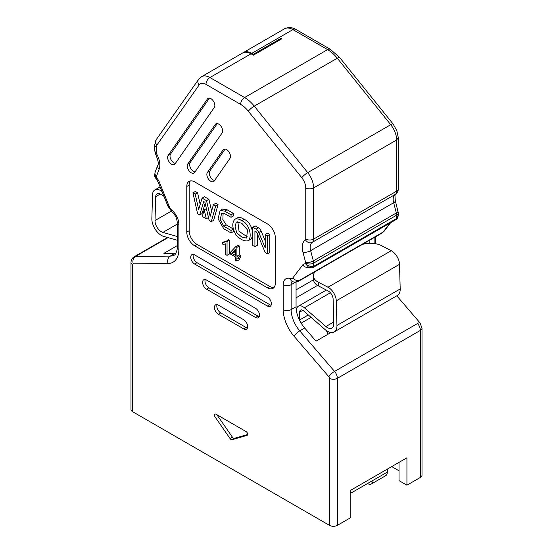 <?xml version="1.0" encoding="UTF-8"?>
<svg xmlns="http://www.w3.org/2000/svg" width="553" height="553" viewBox="0 0 553 553"><rect width="100%" height="100%" fill="white"/><g stroke="black" fill="none" stroke-linecap="round" stroke-linejoin="round"><path stroke-width="0.83" d="M217.039 414.798A2.233 1.293 -120 0 0 217.46 415.593L232.467 437.236A2.233 1.293 -120 0 0 234.368 438.335L247.626 434.527M231.997 439.704L247.004 435.391A2.233 1.293 -120 0 0 247.184 435.315A2.233 1.293 -120 0 0 247.516 433.524A2.233 1.293 -120 0 0 246.057 431.561L216.036 414.225A2.233 1.293 -120 0 0 214.923 414.107A2.233 1.293 -120 0 0 215.089 416.962L230.096 438.605A2.233 1.293 -120 0 0 231.997 439.704M240.638 104.386A5.592 3.228 -60 0 1 244.592 97.542L209.933 77.531L251.034 53.8A16.77 9.684 -120 0 0 242.649 52.97L201.548 76.701L198.513 79.494L156.257 139.612L154.709 144.796L154.709 150.534L155.711 154.335C158.165 160.501 158.877 164.061 157.854 165.029L155.144 172.121L154.709 174.541L154.709 176.628L156.347 177.686L156.347 176.822A1.68 0.968 60 0 1 156.416 176.393L159.119 169.301A16.756 9.678 -120 0 0 156.665 153.928A1.68 0.968 60 0 1 156.347 152.815L156.347 147.084A5.592 3.228 60 0 1 156.872 145.107L199.128 84.989A11.178 6.456 60 0 1 205.979 84.374L240.638 104.386A21.802 12.588 60 0 1 248.345 111.222L301.793 177.713C304.33 181.004 305.65 184.398 305.747 187.902L305.747 239.076A1.68 0.968 60 0 1 305.429 239.822A16.756 9.678 -120 0 0 302.975 252.355L305.678 262.571A1.68 0.968 60 0 1 305.747 263.076L305.747 263.947C308.38 266.021 311.021 266.829 313.655 266.38L313.655 263.076A5.592 3.228 180 0 1 305.747 263.076M308.456 267.106L305.747 263.947A7.825 4.514 -120 0 0 302.705 264.949L292.827 277.924A5.592 3.228 60 0 1 290.318 278.553A12.857 7.424 -120 0 0 283.219 284.691L283.219 309.625A27.947 16.134 -120 0 0 294.023 336.196L328.814 376.731A1.68 0.968 60 0 1 329.464 378.321L329.464 525.35L132.63 411.709L132.63 264.68A1.68 0.968 60 0 1 133.28 263.836L168.071 263.484A27.947 16.134 -120 0 0 178.875 249.382L178.875 224.449A12.857 7.424 -120 0 0 171.776 210.112A5.592 3.228 60 0 1 169.266 206.587L159.388 182.207A7.825 4.521 -120 0 0 156.347 177.686C156.008 179.103 156.126 179.614 156.693 179.234M194.684 254.94A5.592 3.228 -120 0 0 191.891 254.663A5.592 3.228 -120 0 0 191.034 259.143A5.592 3.228 -120 0 0 194.684 264.064L267.41 306.051A5.592 3.228 -120 0 0 270.203 306.327A5.592 3.228 -120 0 0 271.06 301.848A5.592 3.228 -120 0 0 267.41 296.926L194.684 254.94M255.555 317.463A5.592 3.228 -120 0 0 258.348 317.74A5.592 3.228 -120 0 0 259.205 313.261A5.592 3.228 -120 0 0 255.555 308.332L206.539 280.039A5.592 3.228 -120 0 0 203.746 279.763A5.592 3.228 -120 0 0 202.889 284.242A5.592 3.228 -120 0 0 206.539 289.171L255.555 317.463L257.926 316.095L208.91 287.795A5.592 3.228 60 0 1 205.198 279.535M243.693 319.745L218.4 305.138A5.592 3.228 -120 0 0 215.601 304.862A5.592 3.228 -120 0 0 214.744 309.341A5.592 3.228 -120 0 0 218.4 314.27L243.693 328.876A5.592 3.228 -120 0 0 246.486 329.153A5.592 3.228 -120 0 0 247.343 324.673A5.592 3.228 -120 0 0 243.693 319.745M274.06 287.449A11.178 6.456 60 0 1 269.781 286.426L197.055 244.44L194.684 245.809A11.178 6.456 60 0 1 186.776 232.115L189.154 230.746L189.154 185.11A11.178 6.456 60 0 1 190.405 180.9M189.154 185.11L186.776 186.479L186.776 232.115M186.776 186.479A11.178 6.456 60 0 1 189.091 181.363A11.178 6.456 60 0 1 194.684 181.916L267.41 223.903A11.178 6.456 60 0 1 275.311 237.596L275.311 283.233A11.178 6.456 60 0 1 273.002 288.348A11.178 6.456 60 0 1 267.41 287.795L269.781 286.426M194.684 245.809L267.41 287.795M175.011 163.937L214.329 107.448A5.592 3.228 -120 0 0 213.327 100.999A5.592 3.228 -120 0 0 208.149 98.33A5.592 3.228 -120 0 0 207.472 98.952L168.153 155.434A5.592 3.228 -120 0 0 169.156 161.891A5.592 3.228 -120 0 0 174.333 164.552A5.592 3.228 -120 0 0 175.011 163.937M187.771 163.964A5.592 3.228 -120 0 0 188.773 170.414A5.592 3.228 -120 0 0 193.951 173.075A5.592 3.228 -120 0 0 194.628 172.46L222.147 132.92A5.592 3.228 -120 0 0 221.145 126.471A5.592 3.228 -120 0 0 215.967 123.803A5.592 3.228 -120 0 0 215.29 124.418L187.771 163.964L190.142 162.589L217.288 123.589M223.108 149.891L207.382 172.488A5.592 3.228 -120 0 0 208.384 178.937A5.592 3.228 -120 0 0 213.562 181.605A5.592 3.228 -120 0 0 214.239 180.99L229.965 158.393A5.592 3.228 -120 0 0 228.963 151.937A5.592 3.228 -120 0 0 223.785 149.275A5.592 3.228 -120 0 0 223.108 149.891M243.693 328.876L246.064 327.507L220.771 312.901L218.4 314.27M246.064 327.507A5.592 3.228 -120 0 0 247.412 328.005M217.053 304.634A5.592 3.228 -120 0 0 220.771 312.901M329.464 525.35A5.592 3.228 0 0 0 337.365 525.35L350.809 517.594L350.809 490.207L406.932 457.801L406.932 485.188L399.024 480.626L399.024 462.37M271.129 305.187A5.592 3.228 60 0 1 269.781 304.682L197.055 262.696A5.592 3.228 60 0 1 193.336 254.435M259.267 316.599A5.592 3.228 60 0 1 257.926 316.095M330.943 332.54L315.991 341.173L304.703 328.033A22.362 12.906 60 0 1 296.062 306.77L296.062 281.954M396.778 295.82L420.01 322.883A5.592 1.41 139.4 0 0 417.563 323.491A7.265 4.196 60 0 1 420.37 330.404L420.37 477.433L406.932 485.188M167.559 237.5L134.137 256.792C132.16 258.057 131.116 259.924 130.992 262.399L130.992 409.427A5.592 3.228 0 0 0 132.63 411.709M175.958 253.205A22.362 12.906 60 0 1 175.177 253.246L163.888 253.364L177.236 245.656M251.034 53.8L253.419 55.176L281.878 38.745L281.09 38.288L281.09 39.201M396.19 219.486L313.192 267.403L313.655 266.38L396.653 218.463L396.231 219.465M175.391 163.398A5.592 3.228 60 0 1 170.96 159.561A5.592 3.228 60 0 1 170.524 154.066L209.469 98.116M195.002 171.921A5.592 3.228 60 0 1 190.571 168.091A5.592 3.228 60 0 1 190.142 162.589M214.612 180.451A5.592 3.228 60 0 1 210.188 176.614A5.592 3.228 60 0 1 209.753 171.119L225.106 149.061M197.055 244.44A11.178 6.456 60 0 1 189.154 230.746M226.087 241.108L225.05 241.163L222.679 242.532L225.182 241.979L228.479 239.705L229.419 240.251L229.419 253.993L227.048 255.368L225.589 254.525L225.589 243.832A14.26 8.233 60 0 1 222.679 244.156L222.679 242.532M239.269 245.995L238.08 245.304L235.709 246.673L236.898 247.364L239.269 245.995L239.269 254.864L240.866 255.79L240.866 257.332L238.495 258.7L236.898 257.774L236.898 261.051L239.269 259.682L239.269 258.258M223.82 226.253L231.043 230.421L231.043 232.944L223.709 228.707L218.076 218.801L220.149 210.465L222.52 209.089L227.048 209.76L233.421 213.437L233.421 215.953L231.043 217.322L224.677 213.645L221.705 213.112L220.218 219.569L223.82 226.253L226.191 224.884L233.359 229.018M223.136 213.043L222.838 219.555L226.191 224.884M233.421 229.315L233.421 231.576L231.043 232.944M234.79 219.327L237.161 217.958C239.138 217.039 241.461 217.502 244.122 219.347C252.044 222.251 254.857 236.11 250.474 239.408L248.103 240.783C244.336 241.523 240.334 239.58 236.083 234.97C232.191 228.202 231.755 222.99 234.79 219.327C236.767 218.407 239.09 218.87 241.751 220.716C249.673 223.619 252.486 237.479 248.103 240.783M252.742 227.269L256.032 229.17A4.624 2.668 60 0 1 258.797 232.516L265.219 247.903L265.219 234.527L267.396 235.785L267.396 253.924L266.449 253.378A3.083 1.783 60 0 1 264.611 251.145L256.958 232.806A1.541 0.892 -120 0 0 256.032 231.686L254.919 231.043L254.919 246.721L252.742 245.463L252.742 227.269L255.113 225.901L258.41 227.801A4.624 2.668 60 0 1 261.168 231.147L265.219 240.852M265.219 234.527L267.59 233.159L269.767 234.417L269.767 252.555L267.396 253.924M257.29 233.608L257.29 245.352L254.919 246.721M199.702 214.972L197.601 213.755L192.942 192.831L195.216 194.138L198.651 209.566L202.08 198.098L206.518 200.663L210.168 216.32L213.41 204.645L215.781 203.276L218.041 204.582L213.679 220.301L211.308 221.67L209.145 220.426L204.907 202.253L203.704 201.562L199.702 214.972L202.073 213.603L205.149 203.29M192.942 192.831L195.32 191.462L197.587 192.769L200.186 204.437M202.08 198.098L204.451 196.73L208.889 199.294L211.626 211.052M226.108 241.08L227.048 241.62L229.419 240.251M227.048 241.62L227.048 255.368M236.898 261.051L235.44 260.214L235.44 256.931L230.297 253.965L230.297 252.424L235.709 246.673M236.898 247.364L236.898 256.233L239.269 254.864M236.898 256.233L238.495 257.159L240.866 255.79M238.495 257.159L238.495 258.7M235.44 255.396L231.728 253.253L235.44 249.223L235.44 255.396M235.44 250.426L234.099 251.878L235.44 252.652M234.099 251.878L231.728 253.253M233.421 213.437L231.043 214.806L231.043 217.322M231.043 230.421L233.373 229.08M220.149 210.465L224.677 211.128L227.048 209.76M224.677 211.128L231.043 214.806M267.396 235.785L269.767 234.417M213.41 204.645L215.67 205.951L218.041 204.582M215.67 205.951L211.308 221.67M195.216 194.138L197.587 192.769M206.518 200.663L208.889 199.294M208.474 217.536L206.31 218.788L202.274 216.458L204.237 209.884L206.4 208.633M204.237 209.884L206.31 218.788M241.758 223.239L247.523 229.972L246.569 238.101L241.806 237.057L236.725 232.806L235.094 226.592L236.325 222.002L241.737 223.225M237.811 221.635L239.055 231.375L247.454 236.94M243.057 52.756A16.77 9.684 60 0 1 243.444 52.514A16.77 9.684 60 0 1 251.822 53.344L253.419 54.263L281.09 38.288M177.236 240.251L163.674 236.394A13.417 7.742 60 0 1 151.861 218.601L152.538 194.753A11.178 6.456 60 0 1 154.847 189.928A11.178 6.456 60 0 1 160.826 190.716L161.981 191.449M315.155 271.668A16.77 9.194 -2.4 0 0 313.406 276.03A16.77 9.194 -2.4 0 0 318.3 282.182L327.991 287.228A11.178 6.456 60 0 1 336.272 300.832L336.95 325.461A13.417 7.742 60 0 1 334.178 331.959A13.417 7.742 60 0 1 325.136 329.616L303.611 310.876A4.472 2.578 -120 0 0 300.597 310.088A4.472 2.578 -120 0 0 299.671 312.141L299.671 319.952A6.705 3.871 -120 0 0 299.691 320.505M296.512 311.318L296.512 310.309A8.945 5.164 60 0 1 298.357 306.217A8.945 5.164 60 0 1 304.385 307.786L325.917 326.526A8.945 5.164 -120 0 0 331.945 328.088A8.945 5.164 -120 0 0 333.791 323.761L333.113 299.125A6.705 3.871 -120 0 0 328.143 290.961L318.459 285.915A16.77 9.194 177.6 0 1 313.558 279.763L296.062 289.855M334.178 331.959L397.42 295.454A13.417 7.742 -120 0 0 400.192 288.956L399.515 264.32A11.178 6.456 -120 0 0 391.227 250.716L381.542 245.67A16.77 9.194 -2.4 0 0 362.229 244.488M396.653 218.463L398.291 214.965L398.291 212.877A5.592 3.228 -0 0 1 396.653 215.158L396.653 218.463M253.419 55.176L253.419 54.263M163.971 196.363L160.667 194.269A6.705 3.871 -120 0 0 157.087 193.799A6.705 3.871 -120 0 0 155.697 196.695L155.02 220.543A8.945 5.164 -120 0 0 162.893 232.405L177.236 236.484M399.024 470.81L391.711 466.587M369.183 243.334L369.183 240.472M420.37 477.433A5.592 3.228 0 0 0 422.008 475.145L422.008 328.123A5.592 3.228 180 0 1 420.37 330.404L337.365 378.321A5.592 3.228 180 0 1 329.464 378.321M328.012 334.233L326.429 330.625M373.047 480.329A7.825 4.521 60 0 1 371.429 483.937L385.655 475.718A7.825 4.521 -120 0 0 387.28 472.138L350.809 493.165M387.28 472.138L387.446 469.055M371.429 483.937A7.825 4.521 60 0 1 367.489 483.536M232.467 437.236L230.096 438.605M337.365 525.35L337.365 378.321A7.265 4.196 -120 0 0 334.558 371.416A5.592 1.41 139.4 0 0 328.814 376.731M417.563 323.491L334.558 371.416L299.767 330.881A5.592 1.41 139.4 0 0 294.023 336.196M304.703 328.033L299.767 330.881A22.362 12.906 60 0 1 291.127 309.625A5.592 3.228 180 0 1 283.219 309.625M269.781 304.682L267.41 306.051M296.062 306.77L291.127 309.625L291.127 284.691A5.592 3.228 180 0 1 283.219 284.691M178.875 249.382A5.592 3.228 180 0 1 177.236 247.101C177.831 249.666 174.935 255.901 174.243 255.051A22.362 12.906 60 0 1 170.234 256.101A5.592 4.341 89.4 0 0 168.071 263.484M175.177 253.246L170.234 256.101L135.437 256.454A5.592 4.341 89.4 0 0 133.28 263.836M168.036 237.631L135.437 256.454A7.265 4.196 -120 0 0 134.116 256.806M130.992 262.399A5.592 3.228 0 0 0 132.63 264.68M206.539 289.171L208.91 287.795M194.684 264.064L197.055 262.696M201.582 76.68A16.77 9.684 -120 0 1 209.933 77.531A5.592 3.228 120 0 0 205.979 84.374M198.472 79.549A5.592 4.41 35.1 0 0 199.128 84.989M156.216 139.667A5.592 4.41 35.1 0 0 156.872 145.107M154.709 144.796A5.592 3.228 -0 0 0 156.347 147.084M154.709 150.534A5.592 3.228 -0 0 0 156.347 152.815M155.711 154.335L156.665 153.928M157.833 165.077A5.592 4.134 20.9 0 0 159.119 169.301M155.13 172.17A5.592 4.134 20.9 0 0 156.416 176.393M154.709 174.541A5.592 3.228 0 0 0 156.347 176.822M154.709 176.628L158.165 182.02A5.592 1.071 -22.1 0 0 159.388 182.207M302.705 264.942A5.592 4.438 37.3 0 0 309.086 267.382M302.975 252.355A5.592 1.942 165.2 0 0 310.641 250.668A11.171 6.449 60 0 1 312.279 242.318L395.284 194.393A11.171 6.449 -120 0 0 393.646 202.751L310.641 250.668L313.351 260.885L396.349 212.967A7.265 4.196 60 0 1 396.653 215.158L313.655 263.076A7.265 4.196 -120 0 0 313.351 260.885A5.592 1.942 165.2 0 1 305.678 262.571M305.747 239.076A5.592 3.228 180 0 0 313.655 239.076A7.265 4.196 -120 0 1 312.279 242.318A5.592 4.562 -123.7 0 1 305.429 239.822M301.793 177.713A5.592 1.182 141.2 0 1 307.724 172.626C311.526 177.554 313.503 182.649 313.655 187.902L396.653 139.985L396.653 191.151L313.655 239.076L313.655 187.902C311.021 189.154 308.38 189.154 305.747 187.902M251.822 53.344L292.931 29.613L327.59 49.618L244.592 97.542A27.387 15.816 -120 0 1 254.276 106.128L337.275 58.21L390.729 124.702L307.724 172.626L254.276 106.128A5.592 1.182 141.2 0 0 248.345 111.222M178.875 224.449A5.592 3.228 180 0 1 177.236 222.168C176.4 215.691 174.306 214.605 172.142 212.117A5.592 2.44 -50.1 0 1 171.776 210.112M295.82 281.982L291.127 284.691A7.265 4.196 -120 0 1 292.371 281.539M169.266 206.587A5.592 1.071 157.9 0 1 168.036 206.393L172.142 212.117M292.827 277.924A5.592 4.438 37.3 0 0 300.155 279.97L383.153 232.046L389.989 223.066M290.318 278.553A5.592 3.857 107.6 0 0 292.551 281.588M298.966 281.014A11.178 6.456 -120 0 0 300.155 279.97M170.524 154.066L168.153 155.434M207.382 172.488L209.753 171.119M243.444 52.514L284.546 28.777A16.77 9.684 60 0 1 292.931 29.613A5.592 3.228 -60 0 1 295.724 29.337L330.383 49.341A5.592 3.228 -60 0 0 327.59 49.618A27.387 15.816 60 0 1 337.275 58.21A5.592 1.182 -38.8 0 1 339.653 57.512L393.107 124.01L396.819 130.612L398.291 137.69L398.291 188.87C398.388 190.861 397.455 192.658 395.485 194.269C394.89 193.322 394.835 195.472 395.333 200.718L398.291 212.877M393.1 124.003A5.592 1.182 -38.8 0 0 390.729 124.702C394.531 129.63 396.508 134.725 396.653 139.985L398.291 137.704M395.333 200.732A5.592 1.942 -14.8 0 1 393.646 202.751L396.349 212.967A5.592 1.942 -14.8 0 0 398.036 210.949M317.553 285.403L296.062 297.811M244.122 219.347L241.751 220.716M256.032 229.17L258.41 227.801M258.797 232.516L261.168 231.147M390.625 222.7L384.231 231.106L381.999 233.076A11.178 6.456 -120 0 0 383.153 232.046A5.592 4.438 37.3 0 0 384.273 231.05M398.291 188.87A5.592 3.228 -0 0 1 396.653 191.151A7.265 4.196 60 0 1 395.284 194.393A5.592 4.562 56.3 0 0 395.506 194.255M160.826 190.716L161.517 190.308M318.3 282.182L318.459 285.915M391.227 250.716L327.991 287.228M399.515 264.32L336.272 300.832M162.893 232.405L177.236 224.124M155.02 220.543L171.174 211.218M155.697 196.695L160.287 194.048M374.125 237.617L374.125 243.514M301.157 323.125L311.097 317.387M308.311 314.961L299.671 319.952M302.83 310.309L299.671 312.141M400.192 288.956L336.95 325.461M333.742 322.005L325.917 326.526M330.39 292.772L304.385 307.786M308.443 267.099L308.346 267.058C309.058 267.521 312.597 268.15 313.109 267.452M177.236 247.101L177.236 222.168M158.165 182.02L168.036 206.4M292.627 281.366L292.198 281.512L292.578 281.595C294.009 282.341 296.145 282.141 298.993 280.993L381.999 233.076M313.406 276.03L313.558 279.763M330.383 49.341L339.653 57.519M154.847 189.928L160.128 186.879M420.01 322.883L422.008 328.123M396.266 219.437C397.358 218.712 398.036 217.218 398.291 214.965M284.546 28.777C288.217 27.042 291.943 27.228 295.724 29.337M326.381 290.042L298.357 306.217M375.764 236.677L375.764 243.762"/></g></svg>
